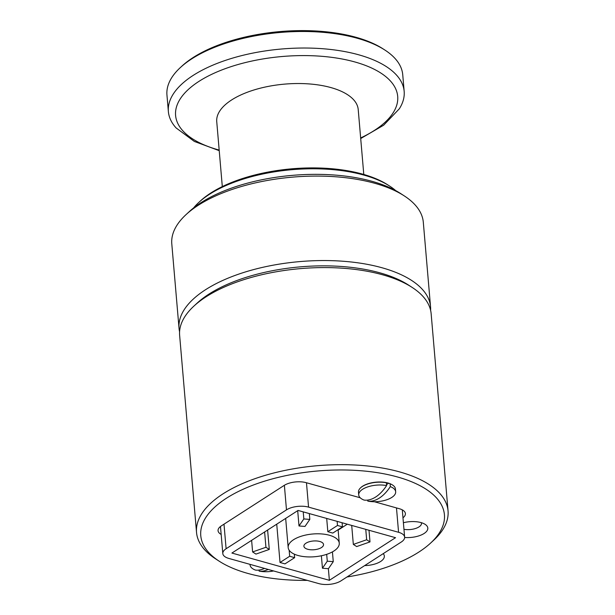 <?xml version="1.0" encoding="UTF-8"?>
<svg xmlns="http://www.w3.org/2000/svg" width="615" height="615" viewBox="0 0 615 615"><rect width="100%" height="100%" fill="white"/><g stroke="black" fill="none" stroke-linecap="round" stroke-linejoin="round"><path stroke-width="0.92" d="M219.186 561.188L215.55 558.827A126.221 56.173 -4.9 0 1 196.531 532.444A126.221 56.173 -4.9 0 1 317.494 465.693A126.221 56.173 -4.9 0 1 448.051 510.88A126.221 56.173 -4.9 0 1 433.806 540.116L430.623 543.06A122.277 54.42 175.1 0 0 317.947 470.959A122.277 54.42 175.1 0 0 219.186 561.188A122.277 54.42 175.1 0 0 307.292 580.376M346.998 576.978A122.277 54.42 175.1 0 0 418.815 552.086A122.277 54.42 175.1 0 0 430.623 543.06M430.546 306.762L423.312 222.299A126.221 56.173 175.1 0 0 404.293 195.908A126.221 56.173 175.1 0 0 198.222 205.302A126.221 56.173 175.1 0 0 186.038 214.62A126.221 56.173 175.1 0 0 171.793 243.863L179.034 328.325A126.221 56.173 -4.9 0 1 299.997 261.575A126.221 56.173 -4.9 0 1 430.546 306.762A126.221 56.173 -4.9 0 1 430.6 310.298M186.038 214.62L189.22 211.675A122.277 54.42 -4.9 0 1 201.028 202.65A122.277 54.42 -4.9 0 1 400.657 193.548L404.293 195.908M404.647 537.487A17.75 7.903 175.1 0 0 424.073 533.505A17.75 7.903 175.1 0 0 425.142 524.357A17.75 7.903 175.1 0 0 403.394 522.719M403.963 529.315A11.831 5.266 175.1 0 0 415.863 528.377A11.831 5.266 175.1 0 0 421.467 523.296A11.831 5.266 175.1 0 0 421.337 522.681M364.68 565.585A17.75 7.903 175.1 0 0 383.222 553.646M392.639 485.074A18.542 8.249 175.1 0 0 390.079 483.805L390.317 486.619A38.599 22.248 105.6 0 1 367.808 501.125A18.542 8.249 175.1 0 0 370.176 501.486A38.668 38.668 0 0 0 385.505 500.172A18.542 8.249 175.1 0 0 395.668 491.769L395.43 488.948A18.542 8.249 175.1 0 0 392.639 485.074L392.27 484.843A18.143 8.072 175.1 0 0 362.65 486.188A18.143 8.072 175.1 0 0 360.897 487.526A18.143 8.072 175.1 0 0 360.744 487.68M196.531 532.444L179.634 335.36A126.221 56.173 -4.9 0 1 193.886 306.116A126.221 56.173 -4.9 0 1 206.063 296.807A126.221 56.173 -4.9 0 1 412.142 287.413A126.221 56.173 -4.9 0 1 431.153 313.796L448.051 510.88M193.886 306.116L197.069 303.18A122.277 54.42 -4.9 0 1 208.869 294.154A122.277 54.42 -4.9 0 1 408.498 285.053L412.142 287.413M179.588 331.823A126.221 56.173 -4.9 0 1 179.034 328.325M221.162 534.412A15.775 7.019 -4.9 0 1 218.056 530.691A15.775 7.019 -4.9 0 1 221.362 525.871L284.145 485.427A15.775 7.019 -4.9 0 1 306.224 482.683L360.213 497.773M402.971 517.799A15.775 7.019 -4.9 0 0 405.4 513.594A15.775 7.019 -4.9 0 0 399.343 508.72L374.381 501.74M360.705 138.536L383.668 125.199L399.335 108.786A118.334 52.659 175.1 0 0 404.163 91.351L402.748 74.807A118.334 52.659 175.1 0 0 384.921 50.069A118.334 52.659 175.1 0 0 357.392 38.284A118.334 52.659 175.1 0 0 180.303 67.612A118.334 52.659 175.1 0 0 166.949 95.025L168.372 111.561A118.334 52.659 175.1 0 0 176.098 127.92L194.332 141.435L219.224 150.667M180.303 67.612L181.894 66.143A116.358 51.783 -4.9 0 1 356.039 37.3A116.358 51.783 -4.9 0 1 383.099 48.893L384.921 50.069M395.729 190.627A110.439 49.154 175.1 0 0 389.718 186.122A110.439 49.154 175.1 0 0 364.026 175.129A110.439 49.154 175.1 0 0 198.737 202.496A110.439 49.154 175.1 0 0 193.579 207.955M198.737 202.496L200.329 201.028A108.471 48.278 -4.9 0 1 362.666 174.145A108.471 48.278 -4.9 0 1 387.896 184.946L389.718 186.122M363.788 174.46L358.214 109.524A71.002 31.596 175.1 0 0 331.008 87.607A71.002 31.596 175.1 0 0 255.21 89.598A71.002 31.596 175.1 0 0 216.741 121.655L222.307 186.591M404.163 91.351A118.334 52.659 175.1 0 0 358.814 54.827A118.334 52.659 175.1 0 0 232.485 58.141A118.334 52.659 175.1 0 0 168.372 111.561M268.209 569.444A38.599 22.248 105.6 0 1 259.13 571.112A18.542 8.249 175.1 0 0 261.506 571.481A38.668 38.668 0 0 0 273.621 570.958M259.13 571.112L259.046 570.074M250.051 564.37A18.542 8.249 175.1 0 0 250.059 564.924A18.542 8.249 175.1 0 0 255.41 570.074A38.599 22.248 -74.4 0 0 264.488 568.406M386.597 485.581L386.351 482.767A18.542 8.249 175.1 0 0 362.373 486.457A18.542 8.249 175.1 0 0 360.582 487.826A18.542 8.249 175.1 0 0 358.491 492.115L358.73 494.937A18.542 8.249 175.1 0 0 364.08 500.08A38.599 22.248 -74.4 0 0 386.597 485.581A18.542 8.249 175.1 0 0 367.732 486.896A18.542 8.249 175.1 0 0 358.73 494.937M395.668 491.769A18.542 8.249 175.1 0 0 390.317 486.619M367.808 501.125L367.716 500.08M386.512 484.62L388.68 483.221M293.547 539.724A25.638 11.408 175.1 0 0 288.174 547.558A25.638 11.408 175.1 0 0 314.696 556.736A25.638 11.408 175.1 0 0 339.265 543.176A25.638 11.408 175.1 0 0 321.553 533.935A25.638 11.408 175.1 0 0 293.547 539.724M305.963 543.199A9.863 4.39 -4.9 0 1 316.733 540.969A9.863 4.39 -4.9 0 1 323.544 544.529A9.863 4.39 -4.9 0 1 314.096 549.741A9.863 4.39 -4.9 0 1 303.895 546.212A9.863 4.39 -4.9 0 1 305.963 543.199M338.142 530.092L347.291 524.195M402.295 509.866L404.632 537.164A15.775 7.019 175.1 0 1 401.334 541.984L340.956 580.868A15.775 7.019 175.1 0 1 318.885 583.62L228.865 558.443A15.775 7.019 175.1 0 1 222.807 553.569A15.775 7.019 175.1 0 1 226.112 548.749L286.482 509.866L284.376 485.289M306.47 482.752L308.561 507.121L398.574 532.29L396.483 507.921M308.561 507.121A15.775 7.019 175.1 0 0 286.482 509.866M404.632 537.164A15.775 7.019 175.1 0 0 398.574 532.29M231.901 553.046L329.371 580.306L395.537 537.687L298.067 510.435L231.901 553.046M328.372 568.675L329.371 580.306M366.655 539.755L353.333 544.413L356.677 546.566L369.999 541.907L366.655 539.755L365.764 529.361M369.999 541.907L369 530.268M353.333 544.413L351.703 525.433M337.489 525.471L327.833 531.691L332.8 533.082L342.455 526.863L337.489 525.471L337.135 521.359M342.455 526.863L342.101 522.742M327.833 531.691L326.696 518.437M303.833 518.945L299.005 525.979L304.994 526.432L309.822 519.398L303.833 518.945L303.226 511.872M309.822 519.398L309.322 513.579M299.005 525.979L297.691 510.673M322.445 568.222L327.28 561.195L333.269 561.649L328.433 568.683L322.445 568.222L321.376 555.76M333.269 561.649L332.431 551.886M327.28 561.195L326.688 554.338M280.017 562.487L289.673 556.268L294.639 557.659L284.983 563.878L280.017 562.487L276.735 524.172M294.639 557.659L294.339 554.161M289.673 556.268L289.158 550.225M252.611 551.939L265.934 547.281L269.278 549.433L255.955 554.092L252.611 551.939L251.62 540.354M269.278 549.433L267.617 530.045M265.934 547.281L264.619 531.975M360.651 137.952A111.461 49.607 175.1 0 0 354.986 61.992A111.461 49.607 175.1 0 0 199.006 81.341A111.461 49.607 175.1 0 0 218.317 149.845A111.461 49.607 175.1 0 0 219.178 150.083M223.998 524.165L226.112 548.749M250.013 564.355L250.059 564.924M339.265 543.176L338.104 529.661M288.174 547.558L285.675 518.414M220.485 526.486L222.807 553.569"/></g></svg>
